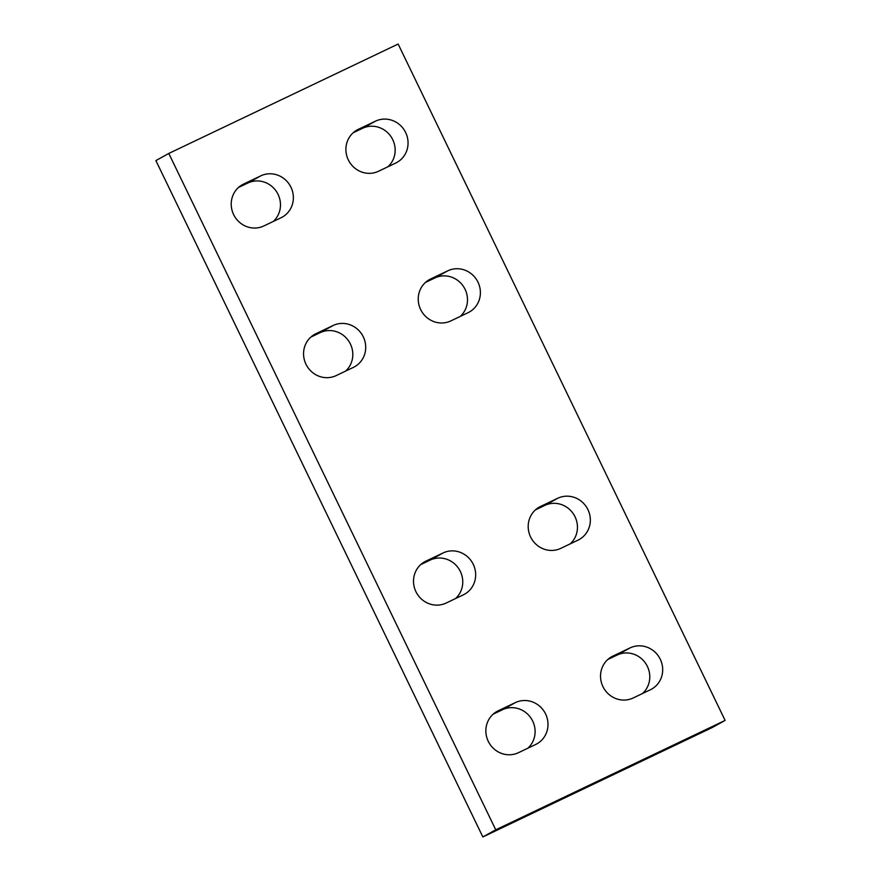 <?xml version="1.0" encoding="UTF-8"?>
<svg xmlns="http://www.w3.org/2000/svg" width="881" height="881" viewBox="0 0 881 881"><rect width="100%" height="100%" fill="white"/><g stroke="black" fill="none" stroke-linecap="round" stroke-linejoin="round"><path stroke-width="1.32" d="M398.146 44.05L725.118 720.416L495.75 829.814L168.789 153.448L398.146 44.05M243.563 184.063L260.765 175.859A23.269 22.234 -119 0 1 290.664 186.64A23.269 22.234 -119 0 1 282.162 217.178A23.269 22.234 -119 0 1 281.028 217.761L263.826 225.965A23.269 22.234 -119 0 1 233.928 215.184A23.269 22.234 -119 0 1 242.429 184.658A23.269 22.234 -119 0 1 243.563 184.063L241.328 185.307M315.905 333.712L333.106 325.496A23.269 22.234 -119 0 1 363.005 336.278A23.269 22.234 -119 0 1 354.503 366.815A23.269 22.234 -119 0 1 353.358 367.399L336.157 375.603A23.269 22.234 -119 0 1 306.269 364.822A23.269 22.234 -119 0 1 314.77 334.295A23.269 22.234 -119 0 1 315.905 333.712L313.669 334.945M358.248 129.375L375.449 121.171A23.269 22.234 -119 0 1 405.348 131.941A23.269 22.234 -119 0 1 396.846 162.478A23.269 22.234 -119 0 1 395.701 163.062L378.5 171.266A23.269 22.234 -119 0 1 348.612 160.496A23.269 22.234 -119 0 1 357.113 129.959A23.269 22.234 -119 0 1 358.248 129.375L356.012 130.608M447.79 270.808A23.269 22.234 -119 0 1 477.689 281.579A23.269 22.234 -119 0 1 469.188 312.116A23.269 22.234 -119 0 1 468.042 312.7L450.841 320.904A23.269 22.234 -119 0 1 420.942 310.134A23.269 22.234 -119 0 1 429.443 279.596A23.269 22.234 -119 0 1 430.589 279.013L447.79 270.808L434.884 277.944A23.269 22.234 -119 0 1 463.494 286.523A23.269 22.234 -119 0 1 460.245 316.422M518.457 752.693A23.269 22.234 -119 0 1 488.559 741.912A23.269 22.234 -119 0 1 497.06 711.385A23.269 22.234 -119 0 1 498.194 710.791L515.396 702.586A23.269 22.234 -119 0 1 545.295 713.368A23.269 22.234 -119 0 1 536.793 743.905A23.269 22.234 -119 0 1 535.659 744.489L518.457 752.693M446.116 603.056A23.269 22.234 -119 0 1 416.217 592.274A23.269 22.234 -119 0 1 424.719 561.748A23.269 22.234 -119 0 1 425.864 561.153L443.066 552.949A23.269 22.234 -119 0 1 472.954 563.73A23.269 22.234 -119 0 1 464.452 594.268A23.269 22.234 -119 0 1 463.318 594.851L446.116 603.056M633.131 697.994A23.269 22.234 -119 0 1 603.243 687.224A23.269 22.234 -119 0 1 611.744 656.686A23.269 22.234 -119 0 1 612.879 656.103L630.08 647.898A23.269 22.234 -119 0 1 659.979 658.669A23.269 22.234 -119 0 1 651.477 689.206A23.269 22.234 -119 0 1 650.332 689.79L633.131 697.994M578.002 540.152L560.801 548.356A23.269 22.234 -119 0 1 530.902 537.586A23.269 22.234 -119 0 1 539.403 507.049A23.269 22.234 -119 0 1 540.538 506.465L557.739 498.261A23.269 22.234 -119 0 1 587.638 509.031A23.269 22.234 -119 0 1 579.136 539.568A23.269 22.234 -119 0 1 578.002 540.152M725.118 720.416L712.211 727.552L482.854 836.95L155.882 160.584L168.789 153.448M495.75 829.814L482.854 836.95M238.465 187.488L247.869 183.006A23.269 22.234 -119 0 1 276.469 191.573A23.269 22.234 -119 0 1 273.231 221.483M310.795 337.126L320.199 332.644A23.269 22.234 -119 0 1 348.81 341.211A23.269 22.234 -119 0 1 345.561 371.121M353.138 132.789L362.543 128.307A23.269 22.234 -119 0 1 391.153 136.874A23.269 22.234 -119 0 1 387.904 166.784M425.479 282.427L434.884 277.944M493.096 714.216L502.5 709.734A23.269 22.234 -119 0 1 531.1 718.301A23.269 22.234 -119 0 1 527.862 748.211M420.755 564.578L430.159 560.096A23.269 22.234 -119 0 1 458.759 568.663A23.269 22.234 -119 0 1 455.521 598.573M607.769 659.517L617.174 655.035A23.269 22.234 -119 0 1 645.784 663.613A23.269 22.234 -119 0 1 642.535 693.512M535.439 509.879L544.843 505.397A23.269 22.234 -119 0 1 573.443 513.964A23.269 22.234 -119 0 1 570.205 543.874M247.869 183.006L260.765 175.859M320.199 332.644L333.106 325.496M362.543 128.307L375.449 121.171M428.342 280.246L430.589 279.013M495.959 712.035L498.194 710.791M502.5 709.734L515.396 702.586M423.618 562.397L425.864 561.153M430.159 560.096L443.066 552.949M610.643 657.336L612.879 656.103M617.174 655.035L630.08 647.898M538.302 507.698L540.538 506.465M544.843 505.397L557.739 498.261"/></g></svg>
